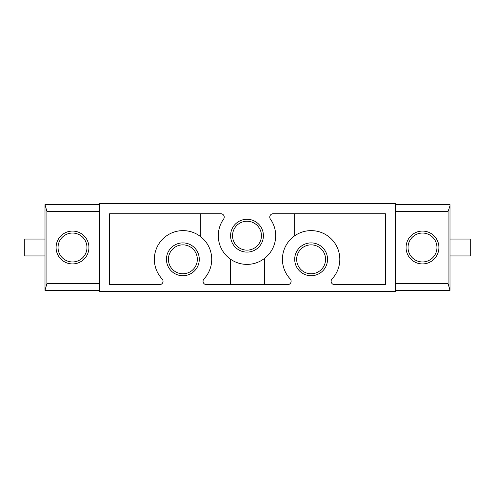 <?xml version="1.0" encoding="UTF-8"?>
<svg xmlns="http://www.w3.org/2000/svg" width="495" height="495" viewBox="0 0 495 495"><rect width="100%" height="100%" fill="white"/><g stroke="black" fill="none" stroke-linecap="round" stroke-linejoin="round"><path stroke-width="0.74" d="M223.604 219.081A28.685 28.685 0 0 0 266.112 257.078A28.685 28.685 0 0 0 270.388 219.081A3.372 3.372 0 0 1 273.135 213.747L385.37 213.747L385.37 284.625L334.502 284.625A3.372 3.372 0 0 1 332.04 278.939A28.685 28.685 0 0 0 331.186 238.813A28.685 28.685 0 0 0 291.048 238.813A28.685 28.685 0 0 0 290.2 278.939A3.372 3.372 0 0 1 287.737 284.625L206.421 284.625A3.372 3.372 0 0 1 203.959 278.939A28.685 28.685 0 0 0 203.105 238.813A28.685 28.685 0 0 0 162.966 238.813A28.685 28.685 0 0 0 162.119 278.939A3.372 3.372 0 0 1 159.656 284.625L109.63 284.625L109.63 213.747L220.85 213.747A3.372 3.372 0 0 1 223.604 219.081M230.534 284.625L230.534 259.182M264.466 284.625L264.466 258.44M202.474 238.213L200.345 236.431L200.345 213.747M294.655 235.818L294.655 213.747M395.493 291.376L99.507 291.376L99.507 203.624L395.493 203.624L395.493 291.376M246.993 219.273A16.415 16.415 0 0 1 261.212 243.893A16.415 16.415 0 0 1 232.78 243.893A16.415 16.415 0 0 1 246.993 219.273M182.872 242.897A16.415 16.415 0 0 1 197.084 267.523A16.415 16.415 0 0 1 168.653 267.523A16.415 16.415 0 0 1 182.872 242.897M311.12 242.897A16.415 16.415 0 0 1 325.333 267.523A16.415 16.415 0 0 1 296.901 267.523A16.415 16.415 0 0 1 311.12 242.897M449.998 204.639L449.998 205.753L449.998 204.639L395.493 204.639M449.998 290.361L449.998 205.753L448.099 211.39L448.099 283.61L449.998 290.361L395.493 290.361M422.495 231.085A16.415 16.415 0 0 1 436.708 255.711A16.415 16.415 0 0 1 408.276 255.711A16.415 16.415 0 0 1 422.495 231.085M72.505 231.085A16.415 16.415 0 0 1 86.724 255.711A16.415 16.415 0 0 1 58.292 255.711A16.415 16.415 0 0 1 72.505 231.085M46.901 211.39L45.002 204.639L45.002 290.361L46.901 283.61L46.901 211.39L99.507 211.39M45.002 290.361L99.507 290.361M45.002 204.639L99.507 204.639M311.12 244.858A14.454 14.454 0 0 1 323.637 266.539A14.454 14.454 0 0 1 298.603 266.539A14.454 14.454 0 0 1 311.12 244.858M182.872 244.858A14.454 14.454 0 0 1 195.389 266.539A14.454 14.454 0 0 1 170.348 266.539A14.454 14.454 0 0 1 182.872 244.858M246.993 221.234A14.454 14.454 0 0 1 259.51 242.915A14.454 14.454 0 0 1 234.475 242.915A14.454 14.454 0 0 1 246.993 221.234M72.505 233.046A14.454 14.454 0 0 1 85.022 254.727A14.454 14.454 0 0 1 59.988 254.727A14.454 14.454 0 0 1 72.505 233.046M422.495 233.046A14.454 14.454 0 0 1 435.012 254.727A14.454 14.454 0 0 1 409.978 254.727A14.454 14.454 0 0 1 422.495 233.046M449.998 239.06L470.25 239.06L470.25 255.94L449.998 255.94M45.002 239.06L24.75 239.06L24.75 255.94L45.002 255.94M448.099 283.61L395.493 283.61M448.099 211.39L395.493 211.39M46.901 283.61L99.507 283.61"/></g></svg>
